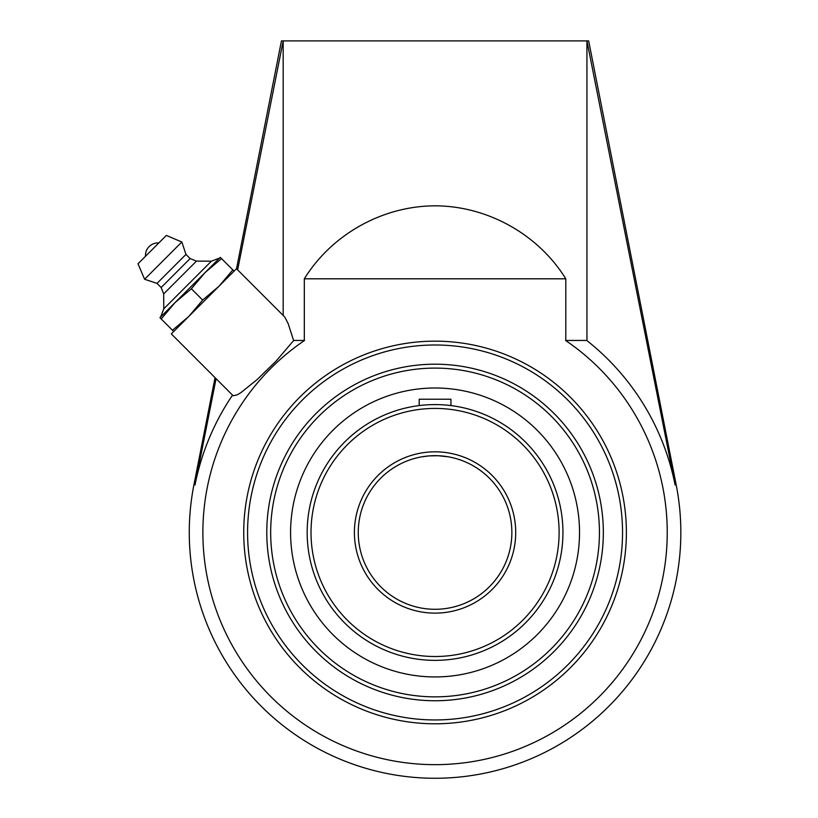 <?xml version="1.0" encoding="UTF-8"?>
<svg xmlns="http://www.w3.org/2000/svg" width="818" height="818" viewBox="0 0 818 818"><rect width="100%" height="100%" fill="white"/><g stroke="black" fill="none" stroke-linecap="round" stroke-linejoin="round"><path stroke-width="1.23" d="M266.78 532.477A168.283 168.283 0 0 0 435.053 700.75A168.283 168.283 0 0 0 603.336 532.477A168.283 168.283 0 0 0 435.053 364.194A168.283 168.283 0 0 0 266.78 532.477M435.053 723.797A191.32 191.32 0 0 1 243.733 532.477A191.32 191.32 0 0 1 435.053 341.157A191.32 191.32 0 0 1 626.384 532.477A191.32 191.32 0 0 1 435.053 723.797M236.525 268.764L237.639 269.889L236.525 268.764L281.443 40.9L588.674 40.9L676.2 484.941L675.106 484.941A244.705 244.705 0 0 0 586.741 340.452M675.106 484.941L586.935 40.9L586.935 340.452L565.8 340.452L565.8 278.805C538.213 234.255 487.456 205.931 435.053 205.839C382.65 205.931 331.904 234.255 304.316 278.805L304.316 340.452L293.57 340.452L288.233 323.764L284.838 317.118L236.494 268.733L171.32 333.908L233.14 395.738L216.064 378.662L195.011 484.941A244.705 244.705 0 0 1 232.537 395.125M293.723 340.452L276.136 361.045L257.077 379.603L240.962 392.589L237.179 394.889L233.14 395.738M304.316 340.452L304.541 340.452A232.179 232.179 0 0 0 202.874 532.477A232.179 232.179 0 0 0 543.694 737.672A232.179 232.179 0 0 0 565.575 340.452L565.8 340.452M215.062 377.65L193.907 484.941L195.011 484.941M283.181 315.421L283.181 40.9L237.639 269.889M304.316 278.805L565.8 278.805M158.815 242.956L145.532 256.228A12.423 12.423 0 0 1 158.804 242.956M163.784 308.805L160.625 317.016L219.602 258.038L211.381 261.198L196.463 261.106L190.113 258.56L185.972 254.418L181.831 242.005L166.34 235.431L138.007 263.754L144.582 279.255L157.005 283.386L161.136 287.527L163.682 293.887L163.784 308.805L211.381 261.198L163.784 308.805M138.007 263.754L166.34 235.431M221.535 258.6L220.287 257.353L205.195 272.445L221.535 258.6L232.833 269.899L218.999 286.239L202.659 300.073L188.815 316.413L172.475 330.247L173.733 331.505M234.081 271.147L232.833 269.899M159.929 317.701L161.187 318.959L175.021 302.619L191.361 288.774L205.195 272.445L159.929 317.701M172.475 330.247L161.187 318.959M202.659 300.073L191.361 288.774M181.831 242.005L144.582 279.255M185.972 254.418L157.005 283.386M190.113 258.56L161.136 287.527M196.463 261.106L163.682 293.887M562.907 535.514L562.948 532.477M562.263 545.626L562.099 547.14M562.263 519.328L562.447 521.25M421.904 405.268L419.184 405.575L419.184 399.235L450.933 399.235L450.933 405.575L446.25 405.084M438.131 404.624L432.006 404.624M307.169 532.477A127.884 127.884 0 0 0 435.053 660.361A127.884 127.884 0 0 0 562.948 532.477A127.884 127.884 0 0 0 435.053 404.593A127.884 127.884 0 0 0 307.169 532.477A127.884 127.884 0 0 0 435.053 660.361A127.884 127.884 0 0 0 562.948 532.477A127.884 127.884 0 0 0 435.053 404.593A127.884 127.884 0 0 0 307.169 532.477M358.253 532.477A76.81 76.81 0 0 1 435.053 455.667A76.81 76.81 0 0 1 511.863 532.477A76.81 76.81 0 0 1 435.053 609.287A76.81 76.81 0 0 1 358.253 532.477M448.223 456.802L438.131 455.728M421.894 456.802L428.959 455.912M428.98 455.912L438.111 455.728M379.716 399.02A144.469 144.469 0 0 0 301.607 587.815A144.469 144.469 0 0 0 490.401 665.924A144.469 144.469 0 0 0 568.51 477.139A144.469 144.469 0 0 0 379.716 399.02M435.053 368.1A164.377 164.377 0 0 1 577.416 614.666A164.377 164.377 0 0 1 292.701 614.666A164.377 164.377 0 0 1 435.053 368.1M435.053 344.991A187.486 187.486 0 0 1 622.539 532.477A187.486 187.486 0 0 1 435.053 719.952A187.486 187.486 0 0 1 247.578 532.477A187.486 187.486 0 0 1 435.053 344.991M311.014 532.477A124.05 124.05 0 0 1 435.053 408.427A124.05 124.05 0 0 1 559.103 532.477A124.05 124.05 0 0 1 435.053 656.517A124.05 124.05 0 0 1 311.014 532.477M354.409 532.477A80.645 80.645 0 0 0 435.053 613.122A80.645 80.645 0 0 0 515.708 532.477A80.645 80.645 0 0 0 435.053 451.822A80.645 80.645 0 0 0 354.409 532.477M193.907 484.941A245.789 245.789 0 0 0 458.939 777.1A245.789 245.789 0 0 0 676.2 484.941"/></g></svg>
